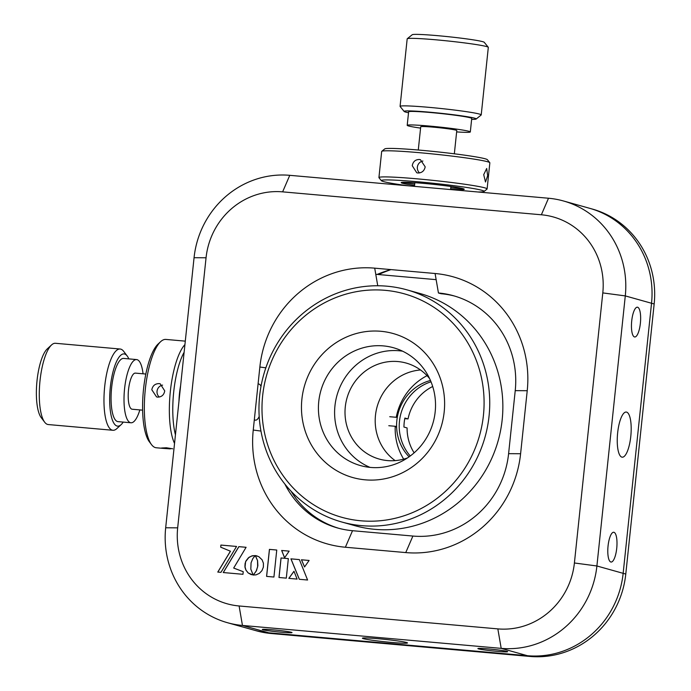 <?xml version="1.0" encoding="UTF-8"?>
<svg xmlns="http://www.w3.org/2000/svg" width="691" height="691" viewBox="0 0 691 691"><rect width="100%" height="100%" fill="white"/><g stroke="black" fill="none" stroke-linecap="round" stroke-linejoin="round"><path stroke-width="1.04" d="M608.063 545.933A14.96 4.431 95.1 0 0 611.077 562.051A14.96 4.431 95.1 0 0 616.726 548.36A14.96 4.431 95.1 0 0 613.712 532.251A14.96 4.431 95.1 0 0 608.063 545.933M631.721 320.874A14.96 4.431 95.1 0 0 634.727 336.983A14.96 4.431 95.1 0 0 640.376 323.302A14.96 4.431 95.1 0 0 637.37 307.193A14.96 4.431 95.1 0 0 631.721 320.874M617.659 432.782A22.665 6.711 95.1 0 0 622.22 457.192A22.665 6.711 95.1 0 0 630.779 436.453A22.665 6.711 95.1 0 0 626.219 412.043A22.665 6.711 95.1 0 0 617.659 432.782M281.479 632.239A14.96 0.786 -174 0 0 292.017 632.593A14.96 0.786 -174 0 0 272.815 629.821A14.96 0.786 -174 0 0 262.269 629.466A14.96 0.786 -174 0 0 281.479 632.239M497.088 651.345A14.96 0.786 -174 0 0 507.635 651.691A14.96 0.786 -174 0 0 488.425 648.918A14.96 0.786 -174 0 0 477.887 648.564A14.96 0.786 -174 0 0 497.088 651.345M391.512 642.414A22.665 1.192 -174 0 0 407.491 642.95A22.665 1.192 -174 0 0 378.392 638.743A22.665 1.192 -174 0 0 362.412 638.208A22.665 1.192 -174 0 0 391.512 642.414M282.628 191.856A72.52 69.16 -74.4 0 0 206.056 257.769L177.673 527.838A72.52 69.16 -74.4 0 0 239.103 605.972L497.84 628.888A72.52 69.16 -74.4 0 0 574.402 562.984L602.794 292.906A72.52 69.16 -74.4 0 0 541.364 214.78L282.628 191.856L289.771 175.324L548.507 198.239A90.651 86.453 105.6 0 1 563.485 200.977A90.651 86.453 105.6 0 1 625.286 295.903L596.903 565.981A90.651 86.453 105.6 0 1 501.2 648.365L242.455 625.45A90.651 86.453 105.6 0 1 227.477 622.712A90.651 86.453 105.6 0 1 165.676 527.777L194.059 257.708A90.651 86.453 105.6 0 1 289.771 175.324M265.845 367.819L259.859 367.025A108.772 103.745 105.6 0 1 374.712 268.16L377.744 285.763M284.899 484.106A90.651 86.453 -74.4 0 0 337.545 527.967A90.651 86.453 -74.4 0 0 352.522 530.705L412.898 536.052A90.651 86.453 -74.4 0 0 508.602 453.667L515.227 390.648A90.651 86.453 -74.4 0 0 453.417 295.722A90.651 86.453 -74.4 0 0 438.44 292.984L441.065 293.718A90.651 86.453 105.6 0 1 454.73 296.094M338.858 528.321A90.651 86.453 105.6 0 1 291.041 491.189M374.712 268.16L435.088 273.506A108.772 103.745 105.6 0 1 527.224 390.709L520.599 453.728A108.772 103.745 105.6 0 1 405.755 552.584L345.379 547.237A108.772 103.745 105.6 0 1 253.243 430.044L259.859 367.025M260.948 431.072L253.243 430.044M435.088 273.506L438.44 292.984M276.754 550.027L269.421 549.38L266.579 576.389L273.921 577.037L276.754 550.027L269.473 549.397L266.631 576.389M294.003 571.31L288.89 578.367M297.095 579.093L293.977 571.25L288.829 578.358L297.095 579.093M309.102 560.47L301.501 559.796L304.584 566.914M309.11 560.461L301.449 559.779L304.558 566.957L309.11 560.461M289.149 551.142L281.712 550.477L284.614 557.758M289.158 551.124L281.66 550.468L284.588 557.801L289.158 551.124M288.346 558.63L281.03 557.974L278.983 577.486L286.299 578.134L288.346 558.622L281.03 557.974M281.082 557.982L279.034 577.495M220.731 547.186L230.405 551.211L217.777 572.062L220.965 572.347L236.555 546.451L220.956 545.078L220.731 547.186L230.457 551.228L217.838 572.07M246.1 547.307L238.887 546.667L223.297 572.554M243.232 571.699L233.679 568.045L246.1 547.289L238.836 546.65L223.245 572.545L242.956 574.299L243.232 571.699M257.138 555.944L255.29 555.573L257.518 560.582L257.657 566.741L256.085 571.293L253.286 575.016L256.05 574.86L259.375 573.349L261.924 570.68L263.375 567.13L263.418 563.217L262.07 559.77L258.823 556.678L255.342 555.581L257.57 560.6L257.864 565.644L256.525 570.533L253.347 575.024M236.555 546.451L220.904 545.061L220.679 547.168M299.376 559.598L290.928 558.846L299.307 579.283L307.59 580.017L299.376 559.598M251.066 562.828L252.811 558.622L255.212 555.607L252.422 555.754L249.071 557.266L245.607 561.628L244.994 567.415L245.901 570.075L248.147 572.934L253.191 575.059L250.816 569.142L251.066 562.828M530.066 656.45L527.44 655.716A90.651 86.453 -74.4 0 0 623.152 573.331A90.651 86.453 105.6 0 1 527.44 655.716L268.704 632.792A90.651 86.453 105.6 0 1 253.727 630.062A90.651 86.453 -74.4 0 0 268.704 632.792L271.33 633.526L530.066 656.45A90.651 86.453 -74.4 0 0 625.778 574.066L654.161 303.988A90.651 86.453 -74.4 0 0 592.36 209.062L589.734 208.328A90.651 86.453 105.6 0 1 651.535 303.254L623.152 573.331L625.778 574.066M255.204 555.616L251.584 556.022L248.389 557.853L246.065 560.772L245.089 563.51L244.916 566.482L245.953 570.092L248.199 572.943L251.369 574.705M299.384 559.606L290.98 558.864L299.35 579.291M375.774 274.301L436.142 279.656M497.84 628.888L501.2 648.365L527.44 655.716L268.704 632.792L242.455 625.45L239.103 605.972M654.161 303.988L651.535 303.254L623.152 573.331L596.903 565.981L574.402 562.984M602.794 292.906L625.286 295.903L651.535 303.254A90.651 86.453 -74.4 0 0 589.734 208.328L563.485 200.977M227.477 622.712L256.352 630.797A90.651 86.453 -74.4 0 0 271.33 633.526M390.786 269.585A158.636 151.294 -74.4 0 0 377.122 274.422M403.682 459.144A57.785 55.116 105.6 0 1 395.192 426.883L396.617 427.012M396.245 417.295A57.785 55.116 105.6 0 1 427.047 375.679M395.131 460.621A49.856 47.549 105.6 0 1 385.69 451.56A49.856 47.549 105.6 0 1 379.385 400.288A49.856 47.549 105.6 0 1 420.508 369.97M407.44 457.952A49.856 47.549 105.6 0 1 379.281 459.083A49.856 47.549 105.6 0 1 355.502 443.112A49.856 47.549 105.6 0 1 353.075 384.446A49.856 47.549 105.6 0 1 406.17 363.06A49.856 47.549 105.6 0 1 429.647 378.651M402.594 351.183A60.73 57.923 -74.4 0 0 342.65 381.622A60.73 57.923 -74.4 0 0 347.383 450.1A60.73 57.923 -74.4 0 0 370.065 467.384M470.251 458.962A116.028 110.655 -74.4 0 0 426.736 302.986A116.028 110.655 -74.4 0 0 275.821 352.16A116.028 110.655 -74.4 0 0 319.346 508.135A116.028 110.655 -74.4 0 0 470.251 458.962M273.342 350.441A120.562 114.982 105.6 0 1 406.861 289.831A120.562 114.982 105.6 0 1 475.365 461.415A120.562 114.982 105.6 0 1 341.846 522.025A120.562 114.982 105.6 0 1 273.342 350.441M341.846 522.025L354.967 525.696A120.562 114.982 -74.4 0 0 488.485 465.095A120.562 114.982 -74.4 0 0 419.981 293.502L406.861 289.831M435.701 439.977A74.783 71.32 105.6 0 1 338.435 471.677A74.783 71.32 105.6 0 1 310.38 371.136A74.783 71.32 105.6 0 1 407.647 339.445A74.783 71.32 105.6 0 1 435.701 439.977M325.711 378.504A61.188 58.355 -74.4 0 0 360.477 465.587A61.188 58.355 -74.4 0 0 428.239 434.82A61.188 58.355 -74.4 0 0 393.473 347.746A61.188 58.355 -74.4 0 0 325.711 378.504M432.704 386.494A45.321 43.222 -74.4 0 0 408.036 418.936L404.891 418.055A45.321 43.222 -74.4 0 0 403.941 427.055L407.094 427.945A45.321 43.222 -74.4 0 0 414.134 452.838M431.029 381.803A45.321 43.222 -74.4 0 0 410.264 455.974A45.321 43.222 105.6 0 1 399.977 417.71A45.321 43.222 105.6 0 1 431.029 381.803M389.741 416.716L397.282 417.381M388.791 425.716L396.599 426.407M408.036 418.936L404.771 418.651M120.122 349.015L55.444 343.28A40.795 12.075 95.1 0 0 51.531 344.956A40.795 12.075 95.1 0 0 39.81 382.849A40.795 12.075 95.1 0 0 44.69 422.218A40.795 12.075 95.1 0 0 47.584 424.429A40.795 12.075 95.1 0 0 48.24 424.55L112.927 430.277A40.795 12.075 -84.9 0 1 112.27 430.156A40.795 12.075 -84.9 0 1 104.6 387.461A40.795 12.075 -84.9 0 1 120.122 349.015A40.795 12.075 -84.9 0 1 120.787 349.136A40.795 12.075 -84.9 0 1 123.68 351.348L127.196 355.986A36.26 10.736 95.1 0 0 124.622 354.017A36.26 10.736 95.1 0 0 110.335 387.09A36.26 10.736 95.1 0 0 117.055 426.036A36.26 10.736 95.1 0 0 121.106 424.663A36.26 10.736 95.1 0 0 123.214 422.089M121.106 424.663L116.831 428.61A40.795 12.075 -84.9 0 1 112.927 430.277M128.811 358.879A36.26 10.736 95.1 0 0 127.196 355.986M143.054 373.796A31.726 9.389 95.1 0 0 137.086 359.666A31.726 9.389 95.1 0 0 136.576 359.57L123.637 358.422A31.726 9.389 95.1 0 0 111.562 388.325A31.726 9.389 95.1 0 0 117.53 421.536A31.726 9.389 95.1 0 0 118.04 421.631L130.979 422.78A31.726 9.389 95.1 0 0 139.85 409.91M136.576 359.57A31.726 9.389 95.1 0 0 124.501 389.474A31.726 9.389 95.1 0 0 130.461 422.685A31.726 9.389 95.1 0 0 130.979 422.78M258.071 384.11A18.13 5.364 -84.9 0 1 258.71 384.041A18.13 5.364 -84.9 0 1 258.995 384.092A18.13 5.364 -84.9 0 1 260.999 386.312M259.194 416.509A18.13 5.364 -84.9 0 1 255.506 420.154A18.13 5.364 -84.9 0 1 255.212 420.102A18.13 5.364 -84.9 0 1 254.34 419.584M142.622 410.16L132.18 409.227A18.13 5.364 -84.9 0 1 131.886 409.176A18.13 5.364 -84.9 0 1 128.474 390.199A18.13 5.364 -84.9 0 1 135.376 373.114L145.827 374.038M44.69 422.218L41.175 417.58A36.26 10.736 -84.9 0 1 36.839 382.589A36.26 10.736 -84.9 0 1 47.256 348.903L51.531 344.956M185.292 341.138L165.883 339.419A54.39 16.1 95.1 0 0 160.675 341.639A54.39 16.1 95.1 0 0 145.335 389.18A54.39 16.1 95.1 0 0 151.545 444.658A54.39 16.1 95.1 0 0 156.278 447.768L163.421 448.399L161.582 448.001L166.419 447.777L172.707 448.805M170.357 448.882L163.421 448.399M174.538 443.441A54.39 16.1 -84.9 0 1 170.34 391.4A54.39 16.1 -84.9 0 1 184.929 344.61M164.734 390.899C163.966 394.976 161.616 397.049 157.686 397.118L156.555 396.91L151.804 389.759C152.659 385.699 155.086 383.652 159.103 383.609L160.217 383.816L164.734 390.899M162.601 385.112A6.798 6.487 -74.4 0 0 159.276 397.04M151.545 444.658L149.437 441.877A51.67 15.297 -84.9 0 1 143.529 389.171A51.67 15.297 -84.9 0 1 158.109 344.014L160.675 341.639M184.117 352.289A51.67 15.297 95.1 0 0 173.717 391.849A51.67 15.297 95.1 0 0 175.445 434.803M180.61 385.682A31.726 9.389 95.1 0 0 179.496 393.464A31.726 9.389 95.1 0 0 178.96 401.411M378.556 274.552A163.162 155.613 105.6 0 1 390.951 269.602M407.249 38.748L412.225 34.731A36.26 1.909 6 0 1 443.959 36.26A36.26 1.909 6 0 1 482.715 41.676A36.26 1.909 6 0 1 484.244 42.306L488.269 47.264A40.795 2.151 -174 0 0 486.559 46.556A40.795 2.151 -174 0 0 442.948 40.467A40.795 2.151 -174 0 0 407.249 38.748A40.795 2.151 -174 0 0 407.18 38.86L400.08 106.379A40.795 2.151 6 0 1 434.794 107.882A40.795 2.151 6 0 1 479.459 114.075A40.795 2.151 6 0 1 481.221 114.905A40.795 2.151 6 0 1 481.152 115.008L476.177 119.025A36.26 1.909 -174 0 0 474.674 118.196A36.26 1.909 -174 0 0 434.026 112.598A36.26 1.909 -174 0 0 404.157 111.458A36.26 1.909 -174 0 0 405.677 112.089A36.26 1.909 -174 0 0 408.528 112.745M481.221 114.905L488.312 47.385A40.795 2.151 -174 0 0 488.269 47.264M471.633 119.379A36.26 1.909 -174 0 0 476.177 119.025M456.647 131.903A31.726 1.676 -174 0 0 470.312 131.964L471.728 118.455A31.726 1.676 -174 0 0 470.364 117.816A31.726 1.676 -174 0 0 435.624 112.996A31.726 1.676 -174 0 0 408.623 111.821L407.206 125.33A31.726 1.676 -174 0 0 408.571 125.969A31.726 1.676 -174 0 0 420.586 128.111M470.312 131.964A31.726 1.676 -174 0 0 468.947 131.316A31.726 1.676 -174 0 0 434.198 126.505A31.726 1.676 -174 0 0 407.206 125.33M418.28 150.016L420.724 126.747A18.13 0.959 6 0 1 436.151 127.42A18.13 0.959 6 0 1 456.008 130.176A18.13 0.959 6 0 1 456.786 130.539L454.341 153.799M404.157 111.458L400.124 106.492A40.795 2.151 6 0 1 400.08 106.379M483.717 174.65L486.689 168.466L487.656 175.747L485.488 182.009L483.717 174.65M414.704 184.048A54.39 2.868 6 0 1 401.955 182.355M381.406 180.705L378.988 177.725A54.39 2.868 6 0 1 378.927 177.57A54.39 2.868 6 0 1 417.269 178.848A54.39 2.868 6 0 1 487.112 188.937A54.39 2.868 6 0 1 487.017 189.084L484.037 191.493A51.67 2.721 -174 0 0 417.77 181.768A51.67 2.721 -174 0 0 381.406 180.705A51.67 2.721 -174 0 0 408.692 185.853M417.882 172.992L416.768 172.785L412.251 165.702C413.028 161.625 415.377 159.552 419.307 159.491L420.43 159.699L425.19 166.851C424.326 170.902 421.899 172.949 417.882 172.992M487.112 188.937L489.85 162.834A54.39 2.868 -174 0 0 489.789 162.67A54.39 2.868 -174 0 0 420.016 152.737A54.39 2.868 -174 0 0 381.76 151.32A54.39 2.868 -174 0 0 381.674 151.459L378.927 177.57M422.901 161.029A6.798 6.487 -74.4 0 0 419.558 172.923M381.76 151.32L384.749 148.911A51.67 2.721 6 0 1 421.087 150.258A51.67 2.721 6 0 1 487.371 159.699L489.789 162.67M477.999 191.994A51.67 2.721 -174 0 0 484.037 191.493M450.618 189.213A31.726 1.676 -174 0 0 461.156 188.202A31.726 1.676 -174 0 0 423.548 183.383A31.726 1.676 -174 0 0 401.583 182.424A31.726 1.676 -174 0 0 414.557 185.421M463.592 188.833A54.39 2.868 6 0 1 450.765 187.84M409.098 456.82A45.321 43.222 105.6 0 1 397.351 416.975A45.321 43.222 105.6 0 1 430.476 380.482M194.059 257.708L206.056 257.769M548.507 198.239L541.364 214.78M352.522 530.705L345.379 547.237M412.898 536.052L405.755 552.584M520.599 453.728L508.602 453.667M527.224 390.709L515.227 390.648M165.676 527.777L177.673 527.838M255.506 420.154L254.288 420.05M258.71 384.041L258.08 383.98M450.584 189.567L450.912 186.484M414.462 186.371L414.85 182.692"/></g></svg>
